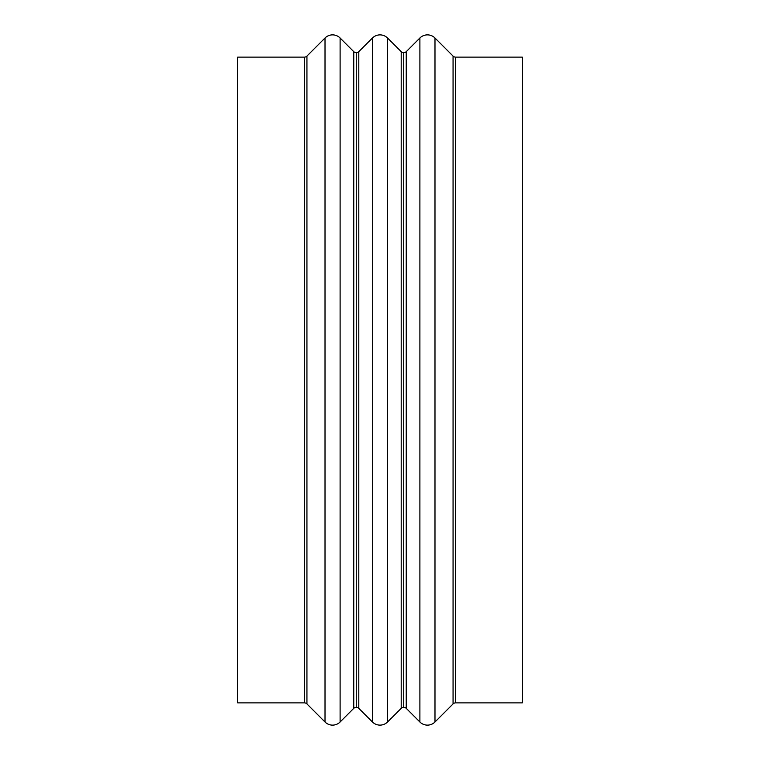 <?xml version="1.0" encoding="UTF-8"?>
<svg xmlns="http://www.w3.org/2000/svg" width="760" height="760" viewBox="0 0 760 760"><rect width="100%" height="100%" fill="white"/><g stroke="black" fill="none" stroke-linecap="round" stroke-linejoin="round"><path stroke-width="1.14" d="M401.204 708.348L401.204 51.651A3.562 3.562 0 0 0 403.721 52.696L403.721 707.303A3.562 3.562 0 0 0 401.204 708.348A3.562 3.562 0 0 1 406.239 708.348L419.89 722A10.678 10.678 0 0 0 434.986 722L434.986 38A10.678 10.678 0 0 0 419.89 38L419.89 722L419.89 38L406.239 51.651A3.562 3.562 0 0 1 401.204 51.651L387.543 38A10.678 10.678 0 0 0 372.457 38L372.457 722A10.678 10.678 0 0 0 387.543 722L387.543 38L387.543 722L401.204 708.348L401.204 51.651L387.543 38A10.678 10.678 0 0 0 372.457 38L358.796 51.651A3.562 3.562 0 0 1 356.278 52.696L356.278 707.303A3.562 3.562 0 0 0 353.761 708.348L353.761 51.651A3.562 3.562 0 0 0 356.278 52.696A3.562 3.562 0 0 1 353.761 51.651L340.109 38A10.678 10.678 0 0 0 325.014 38L325.014 722A10.678 10.678 0 0 0 340.109 722L340.109 38L340.109 722L353.761 708.348A3.562 3.562 0 0 1 358.796 708.348L372.457 722L372.457 38L358.796 51.651L358.796 708.348A3.562 3.562 0 0 0 356.278 707.303L356.278 52.696A3.562 3.562 0 0 0 358.796 51.651L358.796 708.348L372.457 722A10.678 10.678 0 0 0 387.543 722L401.204 708.348M453.065 703.922A3.562 3.562 0 0 1 455.582 702.876L522.319 702.876L522.319 57.123L455.582 57.123A3.562 3.562 0 0 1 453.065 56.078L434.986 38L434.986 722L453.065 703.922L453.065 56.078A3.562 3.562 0 0 0 455.582 57.123L455.582 702.876A3.562 3.562 0 0 0 453.065 703.922L434.986 722A10.678 10.678 0 0 1 419.89 722L406.239 708.348A3.562 3.562 0 0 0 403.721 707.303L403.721 52.696A3.562 3.562 0 0 0 406.239 51.651L406.239 708.348L406.239 51.651L419.89 38A10.678 10.678 0 0 1 434.986 38L453.065 56.078L453.065 703.922M304.418 702.876A3.562 3.562 0 0 1 306.935 703.922L325.014 722L325.014 38L306.935 56.078A3.562 3.562 0 0 1 304.418 57.123L237.68 57.123L237.68 702.876L304.418 702.876L304.418 57.123A3.562 3.562 0 0 0 306.935 56.078L306.935 703.922A3.562 3.562 0 0 0 304.418 702.876L237.68 702.876L237.68 57.123L304.418 57.123L304.418 702.876M353.761 708.348L353.761 51.651L340.109 38A10.678 10.678 0 0 0 325.014 38L306.935 56.078L306.935 703.922L325.014 722A10.678 10.678 0 0 0 340.109 722L353.761 708.348M522.319 702.876L522.319 57.123L455.582 57.123L455.582 702.876L522.319 702.876"/></g></svg>

